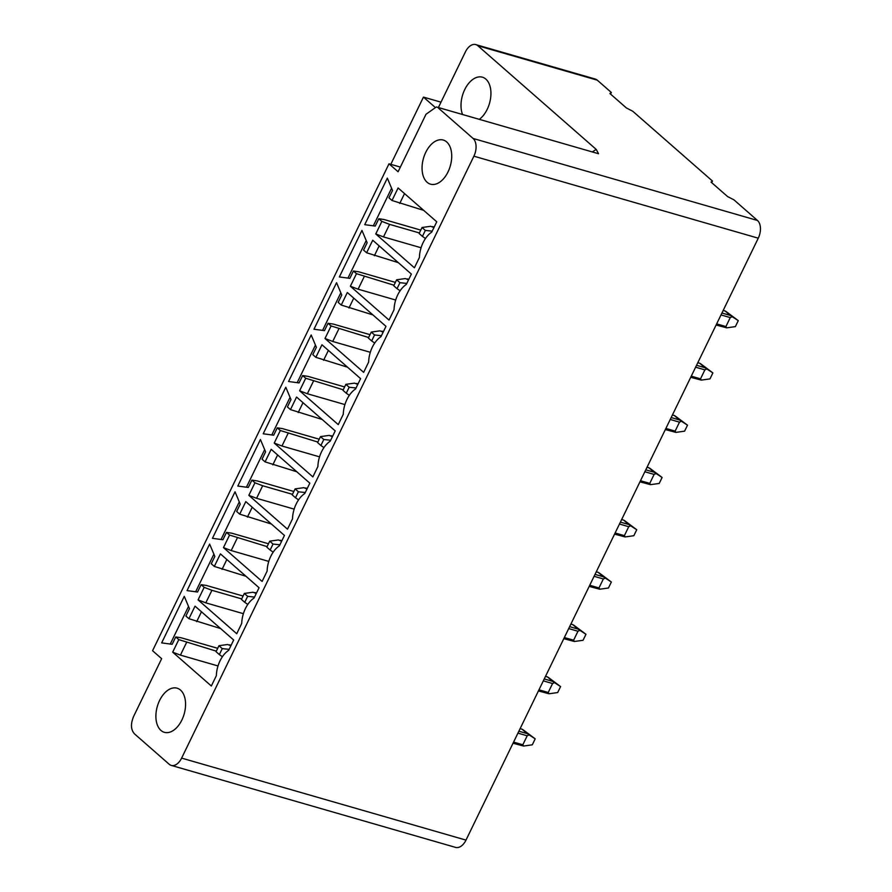 <?xml version="1.0" encoding="UTF-8"?>
<svg xmlns="http://www.w3.org/2000/svg" width="892" height="892" viewBox="0 0 892 892"><rect width="100%" height="100%" fill="white"/><g stroke="black" fill="none" stroke-linecap="round" stroke-linejoin="round"><path stroke-width="1.34" d="M592.89 151.573L596.202 149.399L598.532 153.736L436.366 106.951L426.008 114.254L398.088 171.755L389.001 163.805L152.565 650.714L161.653 658.675L133.733 716.176C130.488 723.825 130.756 729.734 134.536 733.904L169.212 764.277A13.614 8.262 106.1 0 0 171.242 765.403L455.622 847.4A13.614 8.262 -73.9 0 0 465.992 840.108L758.267 238.186A13.614 8.262 -73.9 0 0 757.464 220.458L733.938 199.841L727.56 196.552L711.047 182.091L712.463 181.043L632.785 111.266L626.418 107.977L609.905 93.515L611.321 92.467L597.283 80.169A13.614 8.262 -73.9 0 0 595.254 79.042L475.793 44.6A13.614 8.262 106.1 0 1 477.822 45.726L596.202 149.399M438.396 107.531L465.412 51.892A13.614 8.262 106.1 0 1 475.793 44.6M390.808 164.329L423.455 97.105L434.504 106.784M479.461 119.238A23.181 14.071 -73.9 0 0 487.222 109.303A23.181 14.071 -73.9 0 0 482.394 77.191A23.181 14.071 -73.9 0 0 464.721 89.601A23.181 14.071 -73.9 0 0 462.513 114.41M711.682 182.648L712.463 181.043M610.541 94.073L611.321 92.467M518.865 731.217L527.094 733.581L535.2 738.844L532.301 744.82L523.604 746.047L513.034 743.226M513.591 742.099L522.835 744.764L523.604 746.047M522.835 744.764L527.194 735.8L517.94 733.135M528.978 734.975L527.194 735.8M527.094 733.581L522.132 729.243L520.114 728.664M522.857 729.611L535.2 738.844M544.254 678.935L552.471 681.31L560.589 686.572L557.69 692.549L548.993 693.775L538.422 690.943M538.969 689.817L548.223 692.493L548.993 693.775M548.223 692.493L552.572 683.528L543.317 680.864M554.367 682.692L552.572 683.528M552.471 681.31L547.521 676.972L545.491 676.392M548.245 677.34L560.589 686.572M569.642 626.663L577.86 629.038L585.966 634.29L583.067 640.266L574.37 641.493L563.811 638.672M564.357 637.546L573.612 640.211L574.37 641.493M573.612 640.211L577.96 631.246L568.706 628.581M579.755 630.421L577.96 631.246M577.86 629.038L572.898 624.701L570.88 624.11M573.634 625.058L585.966 634.29M595.02 574.392L603.237 576.756L611.354 582.019L608.456 587.995L599.759 589.222L589.188 586.401M589.735 585.264L598.989 587.939L599.759 589.222M598.989 587.939L603.338 578.975L594.094 576.31M605.133 578.15L603.338 578.975M603.237 576.756L598.287 572.419L596.257 571.839M599.011 572.787L611.354 582.019M620.408 522.11L628.626 524.485L636.732 529.736L633.833 535.713L625.136 536.939L614.577 534.118M615.123 532.992L624.378 535.657L625.136 536.939M624.378 535.657L628.726 526.704L619.472 524.028M630.521 525.867L628.726 526.704M628.626 524.485L623.675 520.148L621.646 519.557M624.4 520.504L636.732 529.736M645.786 469.839L654.014 472.202L662.12 477.465L659.221 483.442L650.524 484.668L639.954 481.847M640.501 480.721L649.755 483.386L650.524 484.668M649.755 483.386L654.115 474.421L644.86 471.757M655.899 473.596L654.115 474.421M654.014 472.202L649.053 467.865L647.023 467.285M649.777 468.233L662.12 477.465M671.174 417.556L679.392 419.931L687.509 425.194L684.599 431.159L675.913 432.397L665.343 429.565M665.889 428.439L675.144 431.104L675.913 432.397M675.144 431.104L679.492 422.15L670.238 419.474M681.287 421.314L679.492 422.15M679.392 419.931L674.441 415.594L672.412 415.003M675.166 415.962L687.509 425.194M696.552 365.285L704.78 367.66L712.886 372.912L709.987 378.888L701.29 380.115L690.72 377.294M691.278 376.168L700.521 378.832L701.29 380.115M700.521 378.832L704.881 369.868L695.626 367.203M706.665 369.043L704.881 369.868M704.78 367.66L699.819 363.312L697.8 362.732M700.543 363.68L712.886 372.912M721.94 313.014L730.158 315.378L738.275 320.641L735.376 326.617L726.679 327.843L716.109 325.022M716.655 323.885L725.91 326.561L726.679 327.843M725.91 326.561L730.258 317.597L721.004 314.932M732.053 316.772L730.258 317.597M730.158 315.378L725.207 311.04L723.178 310.461M725.932 311.408L738.275 320.641M423.455 97.105L441.005 102.167M389.001 163.805L400.352 167.083M171.242 765.403A13.614 8.262 106.1 0 0 181.622 758.111L473.897 156.189A13.614 8.262 106.1 0 0 473.094 138.461L757.464 220.458M438.418 108.088L473.094 138.461M216.31 651.16L178.79 639.62L172.691 652.163L211.337 686.004L216.355 675.679A22.969 13.949 106.1 0 1 228.664 650.335L233.671 639.999L195.036 606.159L188.937 618.702L220.625 628.57M178.79 639.62L175.735 636.944L172.167 644.292L161.664 642.887L184.265 596.347L189.461 608.678L185.882 616.026L188.937 618.702M241.699 598.889L211.906 590.303L204.168 587.337L198.08 599.892L236.726 633.733L241.732 623.397A22.969 13.949 106.1 0 1 254.042 598.053L259.059 587.728L220.413 553.887L214.325 566.431L246.002 576.288M204.168 587.337L201.113 584.661L197.545 592.02L187.052 590.604L209.642 544.075L214.838 556.407L211.27 563.755L214.325 566.431M267.087 546.618L229.556 535.066L223.468 547.61L262.103 581.45L267.121 571.125A22.969 13.949 106.1 0 1 279.43 545.781L284.448 535.445L245.802 501.605L239.714 514.16L271.391 524.017M229.556 535.066L226.501 532.39L222.933 539.738L212.441 538.333L235.031 491.804L240.227 504.125L236.659 511.484L239.714 514.16M292.464 494.335L262.672 485.75L254.945 482.784L248.846 495.339L287.492 529.179L292.509 518.854A22.969 13.949 106.1 0 1 304.808 493.499L309.825 483.174L271.19 449.334L265.091 461.878L296.768 471.745M254.945 482.784L251.89 480.119L248.31 487.467L237.818 486.051L260.419 439.522L265.604 451.854L262.036 459.202L265.091 461.878M317.853 442.064L280.322 430.513L274.234 443.056L312.869 476.897L317.887 466.572A22.969 13.949 106.1 0 1 330.196 441.228L335.214 430.903L296.568 397.052L290.48 409.606L322.157 419.463M280.322 430.513L277.267 427.837L273.699 435.196L263.207 433.78L285.797 387.251L290.993 399.571L287.425 406.93L290.48 409.606M343.23 389.782L305.711 378.241L299.612 390.785L338.258 424.625L343.275 414.301A22.969 13.949 106.1 0 1 355.585 388.945L360.591 378.621L321.956 344.78L315.857 357.324L347.534 367.192M305.711 378.241L302.656 375.565L299.076 382.913L288.584 381.508L311.185 334.968L316.381 347.3L312.802 354.648L315.857 357.324M368.619 337.51L331.088 325.959L325 338.503L363.646 372.354L368.652 362.018A22.969 13.949 106.1 0 1 380.962 336.674L385.98 326.349L347.334 292.509L341.246 305.053L372.923 314.909M331.088 325.959L328.033 323.283L324.465 330.642L313.973 329.226L336.563 282.697L341.759 295.018L338.191 302.377L341.246 305.053M393.996 285.228L356.477 273.688L350.378 286.232L389.023 320.072L394.041 309.747A22.969 13.949 106.1 0 1 406.351 284.403L411.357 274.067L372.722 240.227L366.623 252.77L398.311 262.638M356.477 273.688L353.422 271.012L349.854 278.36L339.35 276.955L361.951 230.415L367.147 242.747L363.568 250.106L366.623 252.77M419.385 232.957L389.592 224.371L381.854 221.406L375.766 233.96L414.412 267.801L419.418 257.465A22.969 13.949 106.1 0 1 431.728 232.121L436.745 221.796L398.1 187.956L392.012 200.499L423.689 210.356M381.854 221.406L378.799 218.73L375.231 226.089L364.739 224.672L387.329 178.144L392.525 190.475L388.957 197.823L392.012 200.499M448.04 171.866A22.969 13.949 -73.9 0 0 443.257 140.044A22.969 13.949 -73.9 0 0 425.752 152.342A22.969 13.949 -73.9 0 0 430.535 184.176A22.969 13.949 -73.9 0 0 448.04 171.866M159.579 700.499A22.969 13.949 -73.9 0 0 164.362 732.321A22.969 13.949 -73.9 0 0 181.879 720.022A22.969 13.949 -73.9 0 0 177.095 688.189A22.969 13.949 -73.9 0 0 159.579 700.499M172.691 652.163L180.429 655.118L218.005 665.956M186.517 642.574L180.429 655.118M175.735 636.944L180.987 637.724L217.693 648.317M201.469 611.789L196.675 621.668M231.084 645.329L229.523 644.804L231.117 645.273M230.861 645.786L227.65 644.492L218.953 645.719L222.264 648.618L229.132 649.354M222.264 648.618L219.354 654.583L216.054 651.695L218.953 645.719M219.354 654.583L222.398 656.724M188.524 606.46L170.272 644.035M198.08 599.892L205.807 602.847L243.393 613.685M211.906 590.303L205.807 602.847M201.113 584.661L206.375 585.453L243.081 596.034M226.847 559.518L222.052 569.386M256.472 593.057L254.9 592.533L256.506 592.99M256.249 593.514L253.038 592.221L244.341 593.448L247.641 596.335L254.521 597.082M247.641 596.335L244.743 602.312L241.442 599.424L244.341 593.448M244.743 602.312L247.786 604.442M213.902 554.177L195.66 591.764M223.468 547.61L231.195 550.565L268.771 561.403M237.283 538.021L231.195 550.565M226.501 532.39L231.753 533.182L268.47 543.763M252.235 507.236L247.441 517.115M281.861 540.775L280.289 540.251L281.883 540.719M281.638 541.243L278.416 539.939L269.73 541.165L273.03 544.064L279.898 544.8M273.03 544.064L270.131 550.041L266.82 547.142L269.73 541.165M270.131 550.041L273.164 552.17M239.29 501.906L221.038 539.493M248.846 495.339L256.584 498.293L294.159 509.131M262.672 485.75L256.584 498.293M251.89 480.119L257.141 480.899L293.847 491.492M277.613 454.965L272.829 464.832M307.238 488.504L305.666 487.98L307.272 488.437M307.015 488.961L303.804 487.668L295.107 488.894L298.407 491.782L305.287 492.529M298.407 491.782L295.508 497.758L292.208 494.87L295.107 488.894M295.508 497.758L298.552 499.888M264.668 449.635L246.426 487.21M274.234 443.056L281.961 446.011L319.537 456.849M288.049 433.467L281.961 446.011M277.267 427.837L282.519 428.628L319.236 439.21M303.001 402.693L298.207 412.561M332.627 436.221L331.055 435.709L332.649 436.166M332.404 436.69L329.193 435.385L320.496 436.623L323.796 439.511L330.664 440.247M323.796 439.511L320.897 445.487L317.597 442.588L320.496 436.623M320.897 445.487L323.93 447.617M290.056 397.353L271.804 434.939M299.612 390.785L307.35 393.74L344.925 404.578M313.438 381.196L307.35 393.74M302.656 375.565L307.907 376.346L344.613 386.938M328.379 350.411L323.595 360.279M358.004 383.95L356.443 383.426M357.781 384.407L354.57 383.114L345.873 384.34L349.185 387.24L356.053 387.975M349.185 387.24L346.274 393.205L342.974 390.317L345.873 384.34M346.274 393.205L349.318 395.346M315.445 345.081L297.192 382.657M325 338.503L332.727 341.469L370.314 352.295M338.826 328.914L332.727 341.469M328.033 323.283L333.285 324.075L370.002 334.656M353.767 298.14L348.973 308.008M383.393 331.668L381.821 331.155L383.426 331.612M383.17 332.136L379.959 330.843L371.262 332.069L374.562 334.957L381.442 335.704M374.562 334.957L371.663 340.934L368.363 338.046L371.262 332.069M371.663 340.934L374.707 343.063M340.822 292.799L322.581 330.386M350.378 286.232L358.116 289.186L395.691 300.024M364.204 276.643L358.116 289.186M353.422 271.012L358.673 271.792L395.39 282.385M379.156 245.857L374.361 255.736M408.781 279.397L407.209 278.873L408.804 279.341M408.547 279.854L405.336 278.56L396.639 279.787L399.95 282.686L406.819 283.422M399.95 282.686L397.04 288.651L393.74 285.763L396.639 279.787M397.04 288.651L400.084 290.792M366.211 240.528L347.958 278.114M375.766 233.96L383.493 236.915L421.08 247.753M389.592 224.371L383.493 236.915M378.799 218.73L384.062 219.521L420.768 230.103M404.533 193.586L399.739 203.454M434.159 227.125L432.587 226.601L434.192 227.059M433.936 227.583L430.725 226.289L422.027 227.516L425.328 230.404L432.207 231.151M425.328 230.404L422.429 236.38L419.128 233.492L422.027 227.516M422.429 236.38L425.473 238.51M391.588 188.257L373.347 225.832M477.822 45.726L597.283 80.169M758.267 238.186L473.897 156.189M181.622 758.111L465.992 840.108M436.734 107.062L598.532 153.736M520.136 728.608L522.054 729.154M545.525 676.326L547.443 676.883M570.902 624.054L572.82 624.601M596.291 571.772L598.209 572.329M621.668 519.501L623.597 520.058M647.057 467.23L648.975 467.776M672.445 414.947L674.363 415.505M697.823 362.676L699.741 363.222M723.211 310.394L725.129 310.951M358.038 383.894L356.432 383.426"/></g></svg>

